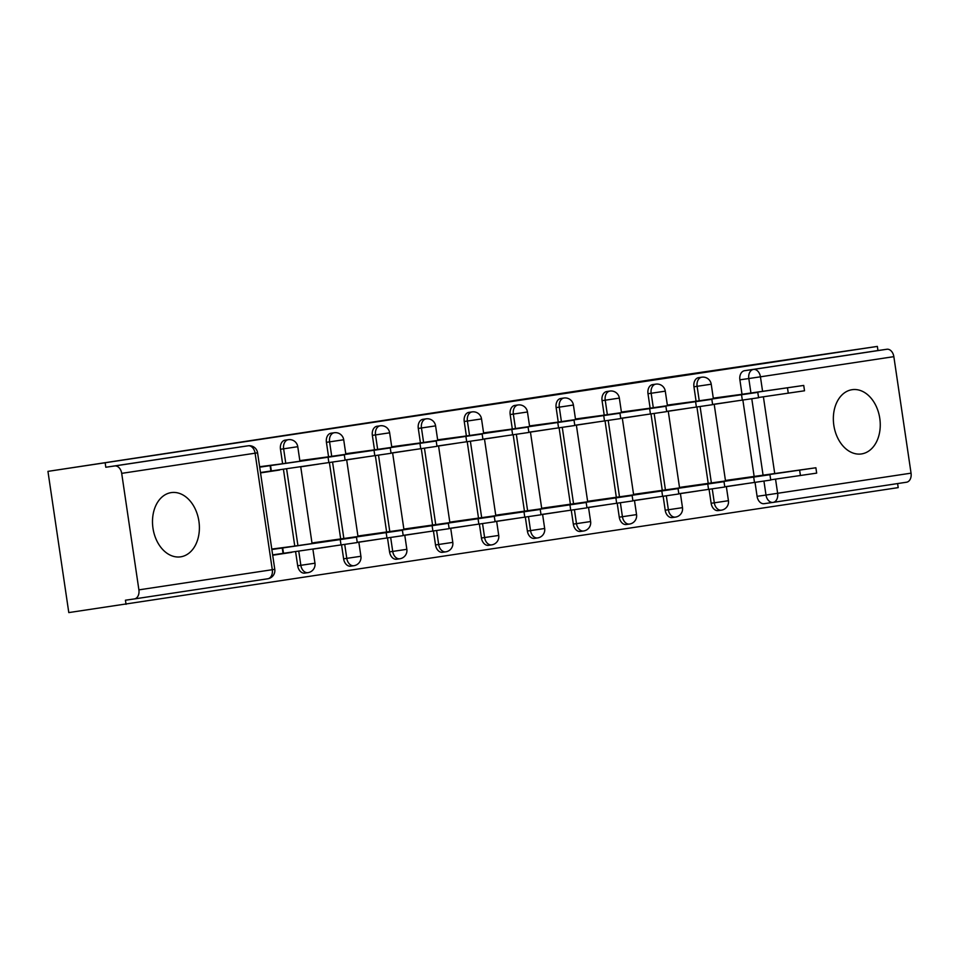 <?xml version="1.0" encoding="UTF-8"?>
<svg xmlns="http://www.w3.org/2000/svg" width="959" height="959" viewBox="0 0 959 959"><rect width="100%" height="100%" fill="white"/><g stroke="black" fill="none" stroke-linecap="round" stroke-linejoin="round"><path stroke-width="1.44" d="M180.688 556.831A32.462 23.232 81.8 0 0 198.921 521.324A32.462 23.232 81.8 0 0 171.313 492.59A32.462 23.232 81.8 0 0 171.193 492.614A32.462 23.232 81.8 0 0 152.96 528.109A32.462 23.232 81.8 0 0 180.568 556.843A32.462 23.232 81.8 0 0 180.688 556.831M861.542 453.919A32.462 23.232 81.8 0 0 879.787 418.412A32.462 23.232 81.8 0 0 852.179 389.678A32.462 23.232 81.8 0 0 852.06 389.702A32.462 23.232 81.8 0 0 833.815 425.197A32.462 23.232 81.8 0 0 861.434 453.943A32.462 23.232 81.8 0 0 861.542 453.919M285.207 440.133A8.319 5.958 81.8 0 0 285.183 440.133A8.319 5.958 81.8 0 0 285.147 440.133A8.319 5.958 81.8 0 0 280.472 449.268L283.636 448.812A8.319 5.958 -98.2 0 1 288.311 439.678A8.319 5.958 -98.2 0 1 288.347 439.678L285.183 440.133M331.155 433.192A8.319 5.958 81.8 0 0 331.119 433.192A8.319 5.958 81.8 0 0 331.095 433.192A8.319 5.958 81.8 0 0 326.42 442.315L329.584 441.859A8.319 5.958 -98.2 0 1 334.259 432.737A8.319 5.958 -98.2 0 1 334.283 432.737L331.119 433.192M377.091 426.24A8.319 5.958 81.8 0 0 377.055 426.252A8.319 5.958 81.8 0 0 377.031 426.252A8.319 5.958 81.8 0 0 372.356 435.374L375.52 434.918A8.319 5.958 -98.2 0 1 380.196 425.796A8.319 5.958 -98.2 0 1 380.22 425.796L377.055 426.252M423.027 419.299A8.319 5.958 81.8 0 0 423.003 419.299A8.319 5.958 81.8 0 0 422.967 419.311A8.319 5.958 81.8 0 0 418.292 428.433L421.457 427.978A8.319 5.958 -98.2 0 1 426.132 418.855A8.319 5.958 -98.2 0 1 426.168 418.843L423.003 419.299M468.975 412.358A8.319 5.958 81.8 0 0 468.939 412.358A8.319 5.958 81.8 0 0 468.915 412.358A8.319 5.958 81.8 0 0 464.24 421.492L467.405 421.037A8.319 5.958 -98.2 0 1 472.08 411.902A8.319 5.958 -98.2 0 1 472.104 411.902L468.939 412.358M514.911 405.405A8.319 5.958 81.8 0 0 514.887 405.417A8.319 5.958 81.8 0 0 514.851 405.417A8.319 5.958 81.8 0 0 510.176 414.54L513.341 414.084A8.319 5.958 -98.2 0 1 518.016 404.962A8.319 5.958 -98.2 0 1 518.052 404.962L514.887 405.417M560.847 398.464A8.319 5.958 81.8 0 0 560.823 398.476A8.319 5.958 81.8 0 0 560.787 398.476A8.319 5.958 81.8 0 0 556.124 407.599L559.289 407.143A8.319 5.958 -98.2 0 1 563.952 398.021A8.319 5.958 -98.2 0 1 563.988 398.021L560.823 398.476M606.795 391.524A8.319 5.958 81.8 0 0 606.759 391.524A8.319 5.958 81.8 0 0 606.735 391.536A8.319 5.958 81.8 0 0 602.06 400.658L605.225 400.203A8.319 5.958 -98.2 0 1 609.9 391.08A8.319 5.958 -98.2 0 1 609.924 391.068L606.759 391.524M652.731 384.583A8.319 5.958 81.8 0 0 652.707 384.583A8.319 5.958 81.8 0 0 652.671 384.583A8.319 5.958 81.8 0 0 647.996 393.717L651.161 393.262A8.319 5.958 -98.2 0 1 655.836 384.127A8.319 5.958 -98.2 0 1 655.872 384.127L652.707 384.583M698.667 377.63A8.319 5.958 81.8 0 0 698.643 377.642A8.319 5.958 81.8 0 0 698.62 377.642A8.319 5.958 81.8 0 0 693.944 386.765L697.109 386.309A8.319 5.958 -98.2 0 1 701.784 377.187A8.319 5.958 -98.2 0 1 701.808 377.187L698.643 377.642M47.95 471.372L668.195 377.163L877.353 346.415L47.95 471.372L68.796 612.585L898.199 487.628L897.6 483.576M126.049 604.338L125.437 600.214L134.356 598.931A8.319 5.814 -98.6 0 0 138.899 589.869L121.697 473.362A8.319 5.814 -98.6 0 0 114.72 465.966L248.129 445.803A8.319 5.958 -98.2 0 1 248.153 445.791L239.211 447.086A8.319 5.958 -98.2 0 1 239.235 447.074A8.319 5.958 -98.2 0 1 239.27 447.074M105.202 463.125L105.802 467.249L114.72 465.966M134.356 598.931A8.319 5.814 -98.6 0 0 134.392 598.931L267.789 578.768A8.319 5.814 81.4 0 1 267.765 578.768L134.416 598.931M775.543 479.128L777.641 493.322A8.319 5.814 81.4 0 1 773.134 502.384A8.319 5.958 -98.2 0 1 773.074 502.396L764.191 503.667A8.319 5.958 -98.2 0 1 764.155 503.679A8.319 5.958 -98.2 0 1 757.083 496.33L755.033 482.413M754.17 476.599L742.865 400.071M742.014 394.257L739.88 379.824L748.799 378.541A8.319 5.958 -98.2 0 1 753.474 369.419L886.871 349.256A8.319 5.814 81.4 0 1 893.848 356.652L911.05 473.159A8.319 5.814 81.4 0 1 906.543 482.221A8.319 5.814 81.4 0 1 906.507 482.221L773.17 502.384M886.871 349.256L877.964 350.538L877.353 346.415M704.397 484.091L679.511 487.436M692.242 401.761L667.344 405.094M658.461 491.032L633.563 494.376M646.294 408.702L621.408 412.046M612.513 497.985L587.627 501.317M600.358 415.643L575.472 418.987M566.577 504.925L541.679 508.27M554.422 422.583L529.524 425.928M520.641 511.866L495.743 515.211M508.474 429.536L483.588 432.869M474.693 518.807L449.807 522.152M462.538 436.477L437.64 439.821M428.757 525.76L403.859 529.092M416.602 443.418L391.704 446.762M382.821 532.701L357.923 536.045M370.654 450.358L345.767 453.703M336.873 539.641L311.987 542.986M324.717 457.311L299.819 460.644M272.704 555.237L291.788 552.348L272.68 555.105M290.937 546.582L271.793 549.063M260.548 472.895L279.632 470.018L260.524 472.763M278.781 464.252L259.625 466.721M297.686 565.774L300.85 565.307A8.319 5.958 -98.2 0 0 307.923 572.655L304.758 573.11A8.319 5.958 81.8 0 1 297.686 565.774L295.576 551.521M294.761 546.031L283.42 469.191M282.605 463.7L280.472 449.268M343.622 558.821L346.786 558.366A8.319 5.958 -98.2 0 0 353.859 565.714L350.694 566.17A8.319 5.958 81.8 0 1 343.622 558.821L341.56 544.904M340.709 539.09L329.405 462.562M328.553 456.76L326.42 442.315M389.558 551.881L392.722 551.425A8.319 5.958 -98.2 0 0 399.807 558.773L396.642 559.229A8.319 5.958 81.8 0 1 389.558 551.881L387.508 537.963M386.645 532.149L375.353 455.621M374.489 449.807L372.356 435.374M435.506 544.94L438.671 544.484A8.319 5.958 -98.2 0 0 445.743 551.833L442.578 552.288A8.319 5.958 81.8 0 1 435.506 544.94L433.444 531.01M432.593 525.208L421.289 448.68M420.426 442.866L418.292 428.433M481.442 537.987L484.607 537.531A8.319 5.958 -98.2 0 0 491.679 544.88L488.515 545.335A8.319 5.958 81.8 0 1 481.442 537.987L479.392 524.07M478.529 518.256L467.225 441.739M466.374 435.925L464.24 421.492M527.378 531.046L530.543 530.591A8.319 5.958 -98.2 0 0 537.627 537.939L534.463 538.395A8.319 5.958 81.8 0 1 527.378 531.046L525.328 517.129M524.465 511.315L513.173 434.787M512.31 428.985L510.176 414.54M573.326 524.105L576.491 523.65A8.319 5.958 -98.2 0 0 583.563 530.998L580.399 531.454A8.319 5.958 81.8 0 1 573.326 524.105L571.264 510.188M570.413 504.374L559.109 427.846M558.246 422.032L556.124 407.599M619.262 517.165L622.427 516.709A8.319 5.958 -98.2 0 0 629.5 524.058L626.335 524.513A8.319 5.958 81.8 0 1 619.262 517.165L617.212 503.235M616.349 497.433L605.045 420.905M604.194 415.091L602.06 400.658M665.198 510.212L668.363 509.756A8.319 5.958 -98.2 0 0 675.448 517.105L672.283 517.56A8.319 5.958 81.8 0 1 665.198 510.212L663.149 496.294M662.285 490.481L650.993 413.964M650.13 408.15L647.996 393.717M711.146 503.271L714.311 502.816A8.319 5.958 -98.2 0 0 721.384 510.164L718.219 510.62A8.319 5.958 81.8 0 1 711.146 503.271L709.085 489.354M708.233 483.54L696.929 407.012M696.066 401.21L693.944 386.765M750.334 477.15L725.448 480.495M738.178 394.808L713.292 398.153M312.898 549.159L330.687 546.474M358.834 542.219L376.623 539.521M404.77 535.266L422.559 532.581M450.718 528.325L468.507 525.64M496.654 521.384L514.444 518.699M542.59 514.444L560.38 511.746M588.538 507.491L606.328 504.806M634.474 500.55L652.264 497.865M680.422 493.609L698.2 490.924M726.359 486.669L744.148 483.971M714.203 404.326L731.993 401.641M105.802 467.249L248.153 445.791A8.319 5.814 -98.6 0 1 255.094 453.199L121.697 473.362M877.964 350.538L744.556 370.701A8.319 5.958 81.8 0 0 739.88 379.824M668.255 411.267L686.045 408.582M622.319 418.22L640.109 415.523M576.383 425.161L594.16 422.475M530.435 432.101L548.224 429.416M484.499 439.042L502.288 436.357M438.563 445.995L456.34 443.298M392.615 452.936L410.404 450.251M346.678 459.876L364.468 457.191M300.73 466.817L318.52 464.132M713.352 398.572L729.979 396.367M729.955 396.139L803.726 385.434L804.517 390.781L758.545 397.494M803.726 385.434L713.328 398.393M725.507 480.915L815.881 467.764L727.617 480.159M725.484 480.759L727.665 480.447M815.881 467.764L816.672 473.123L770.7 479.824M667.404 405.525L684.043 403.307M684.007 403.08L757.79 392.375L758.581 397.733L712.597 404.434M757.79 392.375L667.38 405.333M621.468 412.466L638.107 410.248M638.071 410.032L711.842 399.316L712.633 404.674L666.661 411.375M711.842 399.316L621.444 412.274M679.571 487.855L769.945 474.717L681.681 487.1M679.547 487.699L681.729 487.388M769.945 474.717L770.736 480.063L724.764 486.764M633.623 494.796L724.009 481.658L635.745 494.053M633.599 494.64L635.781 494.329M724.009 481.658L724.8 487.004L678.816 493.717M575.532 419.407L592.159 417.201M592.123 416.973L665.906 406.268L666.697 411.615L620.725 418.316M665.906 406.268L575.496 419.227M529.584 426.347L546.222 424.142M546.186 423.914L619.97 413.209L620.761 418.556L574.777 425.269M619.97 413.209L529.56 426.168M483.648 433.3L500.286 431.082M500.25 430.855L574.021 420.15L574.813 425.508L528.841 432.209M574.021 420.15L483.624 433.108M587.687 501.749L678.061 488.599L589.797 500.994M587.663 501.581L589.845 501.269M678.061 488.599L678.852 493.957L632.88 500.658M541.751 508.69L632.125 495.539L543.861 507.934M541.727 508.534L543.897 508.222M632.125 495.539L632.916 500.898L586.932 507.599M495.803 515.63L586.189 502.492L497.925 514.875M495.779 515.474L497.961 515.163M586.189 502.492L586.968 507.838L540.996 514.539M437.712 440.241L454.338 438.023M454.302 437.807L528.085 427.091L528.877 432.449L482.904 439.15M528.085 427.091L437.676 440.061M449.867 522.571L540.241 509.433L451.977 521.828M449.843 522.415L452.025 522.104M540.241 509.433L541.032 514.779L495.06 521.492M391.763 447.182L408.402 444.976M408.366 444.748L482.149 434.043L482.928 439.39L436.956 446.091M482.149 434.043L391.74 447.002M403.931 529.524L494.305 516.374L406.041 528.769M403.907 529.368L406.077 529.044M494.305 516.374L495.096 521.732L449.112 528.433M345.827 454.122L362.454 451.917M362.43 451.689L436.201 440.984L436.992 446.331L391.02 453.044M436.201 440.984L345.803 453.943M357.983 536.465L448.356 523.314L360.104 535.709M357.959 536.309L360.14 535.997M448.356 523.314L449.148 528.673L403.176 535.374M299.891 461.075L316.518 458.858M316.482 458.63L390.265 447.925L391.056 453.283L345.072 459.984M390.265 447.925L299.855 460.883M312.047 543.405L402.42 530.267L314.156 542.65M312.023 543.25L314.204 542.938M402.42 530.267L403.212 535.613L357.239 542.314M259.697 467.189L270.546 465.583L271.337 470.929L260.488 472.535M270.546 465.583L344.317 454.866L345.108 460.224L271.337 470.929M344.317 454.866L259.673 466.997M271.853 549.519L356.484 537.208L271.829 549.339M356.484 537.208L357.275 542.554L272.644 554.877M283.492 553.271L282.701 547.913M138.899 589.869L272.296 569.706L255.094 453.199L257.575 452.816A8.319 8.319 0 0 0 248.153 445.791M757.083 496.33L766.001 495.048L763.939 481.094M763.1 475.352L751.784 398.764M750.933 393.022L748.799 378.541L760.439 376.815L762.585 391.344M763.388 396.786L774.74 473.674M764.155 503.679L773.074 502.396A8.319 5.958 -98.2 0 1 766.001 495.048L911.05 473.159M893.848 356.652L760.439 376.815A8.319 5.814 -98.6 0 0 753.474 369.419L744.556 370.701M307.923 572.655A8.319 8.319 0 0 0 314.972 563.209L300.85 565.307L298.74 551.065M297.925 545.575L286.585 468.735M285.77 463.245L283.636 448.812L297.769 446.702A8.319 8.319 0 0 0 288.347 439.678M353.859 565.714A8.319 8.319 0 0 0 360.908 556.268L346.786 558.366L344.725 544.448M343.873 538.634L332.569 462.106M331.718 456.304L329.584 441.859L343.706 439.761A8.319 8.319 0 0 0 334.283 432.737M399.807 558.773A8.319 8.319 0 0 0 406.844 549.315L392.722 551.425L390.673 537.496M389.81 531.694L378.505 455.165M377.654 449.351L375.52 434.918L389.642 432.809A8.319 8.319 0 0 0 380.22 425.796M445.743 551.833A8.319 8.319 0 0 0 452.792 542.374L438.671 544.484L436.609 530.555M435.758 524.753L424.453 448.213M423.59 442.411L421.457 427.978L435.59 425.868A8.319 8.319 0 0 0 426.168 418.843M491.679 544.88A8.319 8.319 0 0 0 498.728 535.434L484.607 537.531L482.545 523.614M481.694 517.8L470.389 441.272M469.538 435.47L467.405 421.037L481.526 418.927A8.319 8.319 0 0 0 472.104 411.902M537.627 537.939A8.319 8.319 0 0 0 544.676 528.493L530.543 530.591L528.493 516.661M527.63 510.859L516.338 434.331M515.474 428.529L513.341 414.084L527.462 411.986A8.319 8.319 0 0 0 518.052 404.962M583.563 530.998A8.319 8.319 0 0 0 590.612 521.54L576.491 523.65L574.429 509.72M573.578 503.919L562.274 427.39M561.411 421.576L559.289 407.143L573.41 405.034A8.319 8.319 0 0 0 563.988 398.021M629.5 524.058A8.319 8.319 0 0 0 636.548 514.599L622.427 516.709L620.377 502.78M619.514 496.978L608.21 420.438M607.359 414.636L605.225 400.203L619.346 398.093A8.319 8.319 0 0 0 609.924 391.068M675.448 517.105A8.319 8.319 0 0 0 682.496 507.659L668.363 509.756L666.313 495.839M665.45 490.025L654.158 413.497M653.295 407.695L651.161 393.262L665.282 391.152A8.319 8.319 0 0 0 655.872 384.127M721.384 510.164A8.319 8.319 0 0 0 728.432 500.706L714.311 502.816L712.249 488.886M711.398 483.084L700.094 406.556M699.231 400.754L697.109 386.309L711.23 384.211A8.319 8.319 0 0 0 701.808 377.187M274.777 569.322L272.296 569.706A8.319 5.814 81.4 0 1 267.789 578.768A8.319 8.319 0 0 0 274.777 569.322L257.575 452.816M773.074 502.396A8.319 8.319 0 0 0 773.134 502.384A8.319 5.814 81.4 0 1 773.11 502.384L906.543 482.221M787.483 387.856L788.274 393.202M800.429 475.544L799.638 470.186M741.547 394.796L742.338 400.155M695.599 401.737L696.39 407.096M754.493 482.485L753.702 477.138M708.557 489.426L707.766 484.079M649.663 408.69L650.454 414.036M603.726 415.631L604.518 420.977M557.778 422.571L558.57 427.93M662.609 496.378L661.818 491.02M616.673 503.319L615.882 497.961M570.737 510.26L569.946 504.913M511.842 429.512L512.633 434.871M524.789 517.201L523.998 511.854M465.906 436.465L466.697 441.811M478.853 524.153L478.062 518.795M419.958 443.406L420.749 448.752M432.905 531.094L432.125 525.736M374.022 450.346L374.813 455.705M386.968 538.035L386.177 532.689M270.102 465.642L270.894 471.001M328.086 457.287L328.865 462.646M283.049 553.331L282.258 547.985M341.032 544.976L340.241 539.629M711.23 384.211L713.376 398.752M714.179 404.207L725.531 481.094M726.335 486.537L728.432 500.706M665.282 391.152L667.44 405.705M668.243 411.147L679.595 488.035M680.399 493.489L682.496 507.659M619.346 398.093L621.492 412.646M622.295 418.088L633.659 494.976M634.462 500.43L636.548 514.599M573.41 405.034L575.556 419.586M576.359 425.041L587.711 501.929M588.514 507.371L590.612 521.54M527.462 411.986L529.62 426.527M530.423 431.982L541.775 508.869M542.578 514.312L544.676 528.493M481.526 418.927L483.672 433.48M484.475 438.922L495.827 515.81M496.642 521.264L498.728 535.434M435.59 425.868L437.736 440.421M438.539 445.863L449.891 522.751M450.694 528.205L452.792 542.374M389.642 432.809L391.799 447.362M392.603 452.816L403.955 529.704M404.758 535.146L406.844 549.315M343.706 439.761L345.851 454.314M346.655 459.757L358.007 536.644M358.822 542.087L360.908 556.268M297.769 446.702L299.915 461.255M300.718 466.697L312.071 543.585M312.874 549.039L314.972 563.209"/></g></svg>
